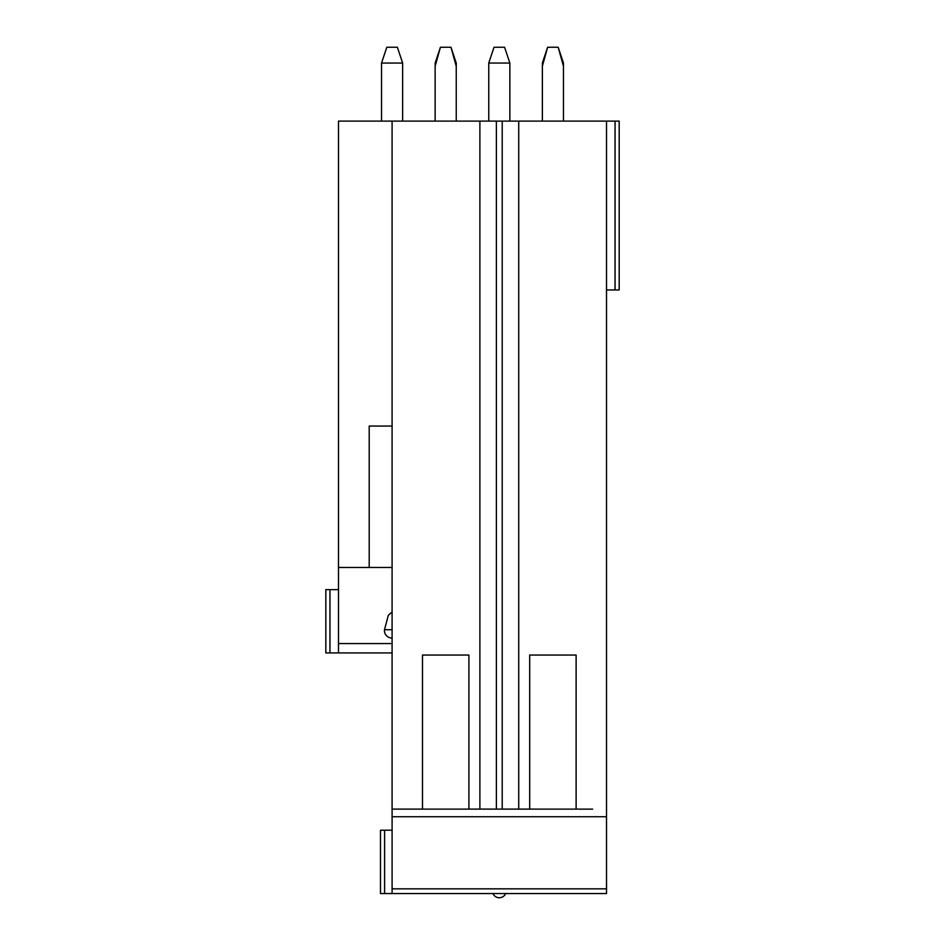 <?xml version="1.0" encoding="UTF-8"?>
<svg xmlns="http://www.w3.org/2000/svg" width="945" height="945" viewBox="0 0 945 945"><rect width="100%" height="100%" fill="white"/><g stroke="black" fill="none" stroke-linecap="round" stroke-linejoin="round"><path stroke-width="1.42" d="M606.513 289.95L619.176 289.95L619.176 121.114L606.513 121.114L606.513 893.533L380.481 893.533L380.481 830.218L392.092 830.218M606.513 121.114L338.487 121.114L338.487 652.936L325.824 652.936L325.824 589.633L338.487 589.633M456.246 121.114L456.246 66.244L450.978 47.25L440.417 47.25L435.149 66.244L435.149 121.114M381.544 63.043L402.641 63.043L397.372 47.25L386.812 47.25L381.544 63.043L381.544 121.114M402.641 63.043L402.641 121.114M563.456 121.114L563.456 66.244L558.188 47.25L547.627 47.25L542.359 66.244L542.359 121.114M488.754 63.043L509.851 63.043L504.583 47.25L494.022 47.25L488.754 63.043L488.754 121.114M509.851 63.043L509.851 121.114M392.092 426.065L369.2 426.065L392.092 426.065M338.487 567.472L369.2 567.472L369.2 426.065M392.092 121.114L392.092 893.533M606.513 816.74L392.092 816.74M518.722 121.114L518.722 809.109L529.696 809.109L529.696 655.05L576.119 655.05L576.119 809.109L592.645 809.133L392.092 809.109L422.486 809.109L422.486 655.05L468.909 655.05L468.909 809.109L479.883 809.109L479.883 121.114M529.696 655.05L576.119 655.05M422.486 655.05L468.909 655.05M496.385 121.114L496.385 809.109L479.883 809.109M518.722 809.109L502.22 809.109L502.22 121.114M354.635 567.472L392.092 567.472M392.092 638.04A7.654 7.395 0 0 1 384.497 629.724L388.3 615.337L392.092 611.97M392.092 652.936L338.487 652.936L392.092 652.936M349.674 652.936L338.487 652.936M440.417 47.25L435.149 63.043L435.149 66.221M455.36 63.043L456.246 63.043L456.246 66.221M456.246 63.043L450.978 47.25M435.149 63.043L436.035 63.043M547.627 47.25L542.359 63.043L542.359 66.221M562.57 63.043L563.456 63.043L563.456 66.221M563.456 63.043L558.188 47.25M542.359 63.043L543.245 63.043M384.603 893.533L384.603 830.218M606.513 888.843L392.092 888.843M392.092 643.557L338.487 643.557M392.092 629.724L384.497 629.724M329.947 652.936L329.947 589.633M615.053 121.114L615.053 289.95M492.971 893.533A6.863 6.863 0 0 0 505.634 893.533"/></g></svg>
